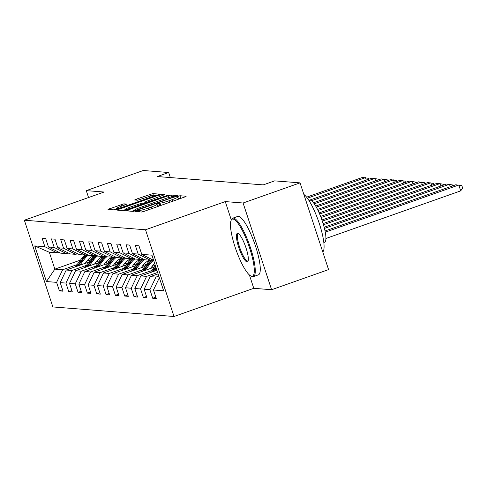 <?xml version="1.0" encoding="UTF-8"?>
<svg xmlns="http://www.w3.org/2000/svg" width="487" height="487" viewBox="0 0 487 487"><rect width="100%" height="100%" fill="white"/><g stroke="black" fill="none" stroke-linecap="round" stroke-linejoin="round"><path stroke-width="0.73" d="M136.36 210.956L135.209 211.541L141.443 212.034L144.268 211.291L184.53 197.065L186.18 196.231L179.94 195.737L176.757 196.821L177.621 196.906A7.786 0.749 -18.2 0 1 177.858 197.004A7.786 0.749 -18.2 0 1 172.337 199.585L168.983 200.772A7.786 0.749 -18.2 0 1 159.949 203.152L157.167 203.609L155.956 204.169L156.814 204.254A7.786 0.749 -18.2 0 1 157.058 204.351A7.786 0.749 -18.2 0 1 151.536 206.932L148.182 208.119A7.786 0.749 -18.2 0 1 139.148 210.5L136.36 210.956M181.487 198.142L178.419 198.72M160.68 205.49L157.618 206.068M123.844 203.834L107.998 209.373L114.999 209.946L117.824 209.203L159.809 194.173L152.808 193.601L136.342 199.165L134.619 199.968L137.657 200.23L147.244 197.101A6.508 0.621 -18.2 0 1 155 195.19A6.508 0.621 -18.2 0 1 150.386 197.345L123.881 206.707A6.508 0.621 -18.2 0 1 116.125 208.619A6.508 0.621 -18.2 0 1 120.739 206.464L126.882 204.096L123.844 203.834L124.295 205.204M104.108 192.036L86.284 190.63L143.257 170.505L168.672 172.514L157.277 176.537L263.248 184.89L274.644 180.866L300.059 182.868L243.086 203L225.268 201.594L145.51 229.767L24.35 220.215L104.108 192.036M127.978 210.007L126.328 210.841L133.255 211.388L136.08 210.646L178.065 195.616L171.065 195.037L168.24 195.78L127.978 210.007L128.306 210.999M124.13 210.67L117.203 210.122L118.852 209.288L159.115 195.062L161.934 194.319L164.977 194.581L146.922 201.155L145.199 201.965L147.238 202.148L169.092 194.897L124.13 210.67M145.51 229.767L174.023 316.495L52.864 306.938L24.35 220.215M62.549 289.795L59.414 290.903L63.006 291.189L60.193 282.63L65.934 283.081L68.746 291.64L72.332 291.92L69.519 283.367L75.26 283.818L78.072 292.377L81.664 292.657L78.851 284.104L84.592 284.554L87.404 293.113L90.99 293.393L88.177 284.84L93.918 285.291L96.736 293.844L100.322 294.13L97.51 285.571L103.25 286.027L106.063 294.58L109.654 294.866L106.836 286.307L112.582 286.764L115.395 295.317L118.98 295.603L116.168 287.044L121.908 287.5L124.721 296.053L128.312 296.333L125.5 287.78L131.24 288.231L134.053 296.79L137.638 297.07L134.826 288.517L140.566 288.968L143.379 297.527L146.971 297.807L144.158 289.254L149.899 289.704L152.711 298.257L156.297 298.543L153.484 289.99L163.65 290.788L151.938 255.164L141.772 254.36L138.959 245.807L135.368 245.521L138.18 254.08L150.38 260.235L144.639 259.778L132.44 253.624L129.627 245.071L126.042 244.784L128.854 253.343L141.053 259.498L135.313 259.041L123.114 252.887L120.301 244.334L116.71 244.048L119.522 252.607L131.721 258.761L125.981 258.311L113.781 252.15L110.969 243.597L107.384 243.317L110.196 251.87L122.395 258.025L116.649 257.574L104.455 251.42L101.643 242.861L98.051 242.581L100.864 251.134L113.063 257.288L107.323 256.838L95.123 250.683L92.311 242.124L88.725 241.844L91.538 250.397L103.731 256.552L97.99 256.101L85.797 249.947L82.985 241.394L79.393 241.108L82.206 249.661L94.405 255.821L88.664 255.365L76.465 249.21L73.653 240.657L70.067 240.371L72.88 248.93L85.073 255.085L79.332 254.628L67.139 248.473L64.327 239.921L60.735 239.634L63.547 248.193L75.747 254.348L70.006 253.897L57.807 247.737L54.994 239.184L51.409 238.904L54.221 247.457L66.415 253.611L60.674 253.161L48.481 247.006L45.662 238.447L42.077 238.167L44.889 246.72L57.089 252.875L49.315 252.266L54.861 269.141L62.634 269.755L77.062 264.654M59.414 290.903L56.602 282.35L46.435 281.547L34.723 245.917L44.889 246.72M48.481 247.006L54.221 247.457M57.807 247.737L63.547 248.193M67.139 248.473L72.88 248.93M76.465 249.21L82.206 249.661M85.797 249.947L91.538 250.397M95.123 250.683L100.864 251.134M104.455 251.42L110.196 251.87M113.781 252.15L119.522 252.607M123.114 252.887L128.854 253.343M132.44 253.624L138.18 254.08M86.388 265.391L71.966 270.486L66.226 270.035L88.957 262.006M100.048 258.086L103.299 256.941M96.116 261.957L99.884 260.624M68.198 252.984L66.415 253.611M66.226 270.035L60.193 282.63M71.966 270.486L65.934 283.081M95.72 266.127L81.292 271.222L75.552 270.772L98.283 262.743M109.38 258.822L112.625 257.672M105.448 262.694L109.216 261.361M77.524 253.721L75.747 254.348M75.552 270.772L69.519 283.367M81.292 271.222L75.26 283.818M105.052 266.864L90.625 271.959L84.884 271.509L107.615 263.479M118.706 259.559L121.957 258.408M114.774 263.424L118.542 262.097M86.856 254.451L85.073 255.085M84.884 271.509L78.851 284.104M90.625 271.959L84.592 284.554M114.378 267.6L99.951 272.696L94.21 272.245L116.941 264.21M128.038 260.289L131.283 259.145M124.106 264.161L127.874 262.834M96.189 255.188L94.405 255.821M94.21 272.245L88.177 284.84M99.951 272.696L93.918 285.291M123.71 268.337L109.283 273.432L103.542 272.976L126.273 264.946M137.364 261.026L140.615 259.881M133.432 264.898L137.2 263.564M105.515 255.925L103.731 256.552M103.542 272.976L97.51 285.571M109.283 273.432L103.25 286.027M133.036 269.067L118.609 274.169L112.868 273.712L135.599 265.683M146.697 261.762L149.941 260.618M142.764 265.634L146.532 264.301M114.847 256.661L113.063 257.288M112.868 273.712L106.836 286.307M118.609 274.169L112.582 286.764M142.368 269.804L127.941 274.899L122.2 274.449L144.931 266.419M152.09 266.371L155.256 265.251M124.173 257.398L122.395 258.025M122.2 274.449L116.168 287.044M127.941 274.899L121.908 287.5M151.694 270.541L137.273 275.636L131.527 275.185L154.257 267.156M133.505 258.134L131.721 258.761M131.527 275.185L125.5 287.78M137.273 275.636L131.24 288.231M157.63 272.477L146.599 276.373L140.859 275.922L156.899 270.255M142.831 258.865L141.053 259.498M140.859 275.922L134.826 288.517M146.599 276.373L140.566 288.968M158.817 276.086L155.931 277.109L150.191 276.659L158.086 273.864M152.163 259.601L150.38 260.235M150.191 276.659L144.158 289.254M155.931 277.109L149.899 289.704M159.359 277.724L153.484 289.99M141.772 254.36L153.642 260.35M249.387 274.954L253.782 288.316L271.6 289.722L243.086 203M271.6 289.722L328.573 269.597L300.059 182.868M86.284 190.63L88.555 197.533M253.782 288.316L174.023 316.495M170.334 177.566L168.672 172.514M86.789 261.221L90.558 259.888M80.532 260.07L54.861 269.141L46.435 281.547M58.866 252.248L57.089 252.875M34.723 245.917L49.315 252.266M62.634 269.755L56.602 282.35M155.84 297.155L152.711 298.257M146.514 296.419L143.379 297.527M137.182 295.682L134.053 296.79M127.856 294.945L124.721 296.053M118.524 294.209L115.395 295.317M109.191 293.478L106.063 294.58M99.865 292.742L96.736 293.844M90.533 292.005L87.404 293.113M81.207 291.269L78.072 292.377M71.875 290.532L68.746 291.64M225.268 201.594L231.313 219.972M134.71 210.244L131.794 211.273M135.739 210.232L173.062 197.223L174.267 196.663L173.366 196.571A7.786 0.749 -18.2 0 0 164.326 198.952L140.171 207.486A7.786 0.749 -18.2 0 0 134.649 210.067A7.786 0.749 -18.2 0 0 134.893 210.165L135.739 210.232L135.897 210.707M122.669 210.554L125.457 209.568M143.47 203.207L145.382 202.525M129.98 207.139A6.508 0.621 -18.2 0 0 125.366 209.3A6.508 0.621 -18.2 0 0 133.121 207.389L144.182 203.286L142.143 203.097L129.98 207.139M116.216 208.886L113.538 209.836M325.9 238.496L460.714 190.867L458.791 185.005L325.255 232.183M325.024 230.972L455.795 184.774L461.877 185.687L462.65 188.031L460.714 190.867M251.779 276.239A30.243 6.721 -109.5 0 0 249.673 248.218A30.243 6.721 -109.5 0 0 232.975 219.047A30.243 6.721 -109.5 0 0 231.124 220.386A30.243 6.721 -109.5 0 0 236.043 249.88A30.243 6.721 -109.5 0 0 250.744 275.916A30.243 6.721 -109.5 0 0 251.779 276.239M231.124 220.386L231.532 219.479A30.985 6.885 70.5 0 1 232.743 218.182A30.985 6.885 70.5 0 1 233.431 218.103A30.985 6.885 70.5 0 1 250.056 246.544A30.985 6.885 70.5 0 1 253.386 276.616A30.985 6.885 70.5 0 1 252.698 276.701A30.985 6.885 70.5 0 1 251.633 276.366L250.744 275.916M247.079 261.939A15.121 3.36 70.5 0 1 238.733 247.353A15.121 3.36 70.5 0 1 237.68 233.346A15.121 3.36 70.5 0 1 238.198 233.504A15.121 3.36 70.5 0 1 245.545 246.519A15.121 3.36 70.5 0 1 248.005 261.269A15.121 3.36 70.5 0 1 247.079 261.939M238.673 233.815A14.379 3.196 -109.5 0 0 238.593 233.803A14.379 3.196 -109.5 0 0 238.277 233.845A14.379 3.196 -109.5 0 0 239.817 247.798A14.379 3.196 -109.5 0 0 247.53 260.995A14.379 3.196 -109.5 0 0 247.853 260.953A14.379 3.196 -109.5 0 0 248.181 260.728M303.864 194.447A30.985 6.885 70.5 0 1 319.356 223.679A30.985 6.885 70.5 0 1 322.771 251.956M308.953 200.461L309.689 200.2A22.311 4.955 70.5 0 1 310.189 200.139A22.311 4.955 70.5 0 1 322.157 220.623A22.311 4.955 70.5 0 1 324.555 242.27L323.818 242.532M232.743 218.182L237.753 216.411A30.985 6.885 70.5 0 1 238.441 216.331A30.985 6.885 70.5 0 1 255.066 244.778A30.985 6.885 70.5 0 1 258.396 274.845L253.386 276.616M450.268 186.728L449.458 184.275L324.452 228.433M324.153 227.246L446.469 184.037L452.551 184.95L452.837 185.821M440.936 185.991L440.126 183.538L323.465 224.75M154.422 271.131L156.351 268.58M150.093 272.659L155.39 265.659M323.118 223.582L437.137 183.301L443.219 184.214L443.505 185.084M152.778 271.709L155.986 267.473M155.755 266.773L151.737 272.075M150.489 268.489L152.407 265.957A15.742 15.274 -85.5 0 1 154.689 263.528M431.604 185.255L430.8 182.802L322.327 221.122M145.089 270.395L149.941 263.984A18.963 18.396 -85.5 0 1 153.594 260.326M140.767 271.923L146.952 263.747A18.963 18.396 -85.5 0 1 150.459 260.204M321.931 219.972L427.811 182.564L433.893 183.477L434.179 184.348M143.446 270.973L148.809 263.893A18.963 18.396 -85.5 0 1 152.851 259.948M152.382 259.717A18.963 18.396 94.5 0 0 148.091 263.838L142.405 271.344M141.163 267.753L143.075 265.22A15.742 15.274 -85.5 0 1 149.673 260.18M422.278 184.518L421.468 182.065L321.049 217.543M135.757 269.658L140.615 263.248A18.963 18.396 -85.5 0 1 144.268 259.589M131.435 271.186L137.626 263.01A18.963 18.396 -85.5 0 1 141.127 259.468M320.61 216.405L418.479 181.828L424.561 182.741L424.847 183.611M134.114 270.236L139.477 263.157A18.963 18.396 -85.5 0 1 143.519 259.218M143.056 258.981A18.963 18.396 94.5 0 0 138.758 263.102L133.079 270.608M131.831 267.016L133.748 264.484A15.742 15.274 -85.5 0 1 140.347 259.443M412.946 183.782L412.142 181.328L319.636 214.012M126.431 268.921L131.283 262.511A18.963 18.396 -85.5 0 1 134.936 258.859M122.103 270.449L128.294 262.274A18.963 18.396 -85.5 0 1 131.794 258.737M319.149 212.892L409.153 181.097L415.234 182.004L415.521 182.875M124.788 269.506L130.151 262.42A18.963 18.396 -85.5 0 1 134.193 258.481M133.724 258.244A18.963 18.396 94.5 0 0 129.432 262.365L123.747 269.871M122.505 266.279L124.416 263.747A15.742 15.274 -85.5 0 1 131.015 258.707M403.62 183.051L402.81 180.592L318.066 210.53M117.099 268.185L121.957 261.775A18.963 18.396 -85.5 0 1 125.609 258.122M112.777 269.713L118.962 261.537A18.963 18.396 -85.5 0 1 122.468 258M317.53 209.434L399.821 180.36L405.902 181.267L406.188 182.138M115.456 268.769L120.819 261.683A18.963 18.396 -85.5 0 1 124.861 257.745M124.398 257.507A18.963 18.396 94.5 0 0 120.1 261.629L114.421 269.134M113.173 265.543L115.09 263.01A15.742 15.274 -85.5 0 1 121.689 257.97M394.287 182.315L393.484 179.861L316.307 207.121M107.773 267.454L112.625 261.038A18.963 18.396 -85.5 0 1 116.277 257.386M103.445 268.982L109.636 260.801A18.963 18.396 -85.5 0 1 113.136 257.264M315.692 206.05L390.495 179.624L396.576 180.537L396.862 181.407M106.129 268.033L111.493 260.947A18.963 18.396 -85.5 0 1 115.535 257.008M115.066 256.771A18.963 18.396 94.5 0 0 110.774 260.892L105.089 268.398M103.841 264.806L105.758 262.28A15.742 15.274 -85.5 0 1 112.357 257.233M384.961 181.578L384.152 179.125L314.267 203.816M98.441 266.718L103.299 260.302A18.963 18.396 -85.5 0 1 106.951 256.649M94.119 268.246L100.304 260.07A18.963 18.396 -85.5 0 1 103.81 256.527M313.512 202.787L381.163 178.887L387.244 179.8L387.53 180.671M96.797 267.296L102.16 260.216A18.963 18.396 -85.5 0 1 106.203 256.272M105.74 256.04A18.963 18.396 94.5 0 0 101.442 260.155L95.762 267.661M94.515 264.07L96.432 261.543A15.742 15.274 -85.5 0 1 103.031 256.497M375.629 180.841L374.826 178.388L311.534 200.747M89.115 265.981L93.967 259.565A18.963 18.396 -85.5 0 1 97.619 255.912M84.787 267.509L90.978 259.334A18.963 18.396 -85.5 0 1 94.478 255.791M308.904 200.382L371.837 178.151L377.918 179.064L378.204 179.934M87.471 266.559L92.828 259.48A18.963 18.396 -85.5 0 1 96.876 255.535M96.408 255.304A18.963 18.396 94.5 0 0 92.116 259.419L86.43 266.931M85.182 263.339L87.1 260.807A15.742 15.274 -85.5 0 1 93.699 255.76M366.303 180.105L365.493 177.652L307.4 198.179M79.783 265.245L84.641 258.834A18.963 18.396 -85.5 0 1 88.293 255.176M75.461 266.773L81.646 258.597A18.963 18.396 -85.5 0 1 85.152 255.054M306.621 197.162L362.505 177.414L368.586 178.327L368.872 179.198M78.139 265.823L83.502 258.743A18.963 18.396 -85.5 0 1 87.544 254.798M87.082 254.567A18.963 18.396 94.5 0 0 82.784 258.688L77.104 266.194M139.605 211.888L139.148 210.5M148.712 209.72L148.182 208.119M152.066 208.533L151.536 206.932M159.913 205.429L159.139 203.085M160.716 205.477L159.949 203.152M169.513 202.373L168.983 200.772M172.867 201.186L172.337 199.585M180.714 198.081L179.94 195.737M138.795 211.827L138.338 210.433M168.812 197.515L168.24 195.78M171.643 196.797L171.065 195.037M137.821 210.031L137.718 209.708M173.165 197.545L173.062 197.223M135.149 210.95L134.893 210.165M119.175 210.281L118.852 209.288M159.639 196.663L159.115 195.062M162.39 195.695L161.934 194.319M145.704 203.298L145.272 201.995M147.421 202.695L147.238 202.148M150.166 201.721L150.063 201.405M167.169 195.719L167.065 195.397M133.225 207.706L133.121 207.389M142.563 204.406L142.46 204.09M123.984 207.03L123.881 206.707M150.489 197.661L150.386 197.345M136.664 200.157L136.342 199.165M150.538 196.03L149.984 194.343M153.368 195.299L152.808 193.601M110.05 209.556L109.721 208.564M121.543 206.178L121.02 204.577M148.809 263.893L149.941 263.984M146.952 263.747L148.091 263.838M139.477 263.157L140.615 263.248M137.626 263.01L138.758 263.102M130.151 262.42L131.283 262.511M128.294 262.274L129.432 262.365M120.819 261.683L121.957 261.775M118.962 261.537L120.1 261.629M111.493 260.947L112.625 261.038M109.636 260.801L110.774 260.892M102.16 260.216L103.299 260.302M100.304 260.07L101.442 260.155M92.828 259.48L93.967 259.565M90.978 259.334L92.116 259.419M83.502 258.743L84.641 258.834M81.646 258.597L82.784 258.688M157.77 206.518L157.058 204.351M178.571 199.171L177.858 197.004M174.413 197.101L174.267 196.663M134.96 211.011L134.649 210.067M145.643 203.322L145.199 201.965M125.707 210.329L125.366 209.3M144.347 203.779L144.182 203.286M116.466 209.641L116.125 208.619M155.256 195.981L155 195.19"/></g></svg>
